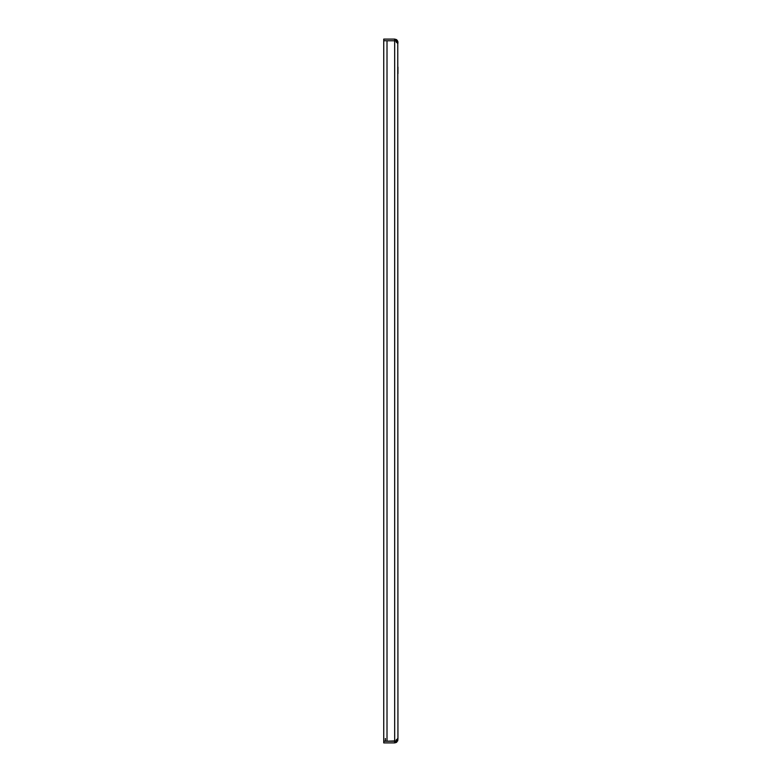 <?xml version="1.0" encoding="UTF-8"?>
<svg xmlns="http://www.w3.org/2000/svg" width="782" height="782" viewBox="0 0 782 782"><rect width="100%" height="100%" fill="white"/><g stroke="black" fill="none" stroke-linecap="round" stroke-linejoin="round"><path stroke-width="1.17" d="M397.764 43.333L397.94 738.785L396.327 740.681L394.666 741.219L383.737 741.258L383.737 742.9L394.666 742.9L394.666 40.781L383.737 40.742L394.666 40.781L394.666 39.1L396.318 39.55L395.692 41.104L394.666 40.742L396.327 41.319L397.94 43.215L396.503 39.667M396.797 742.118L397.794 738.648M397.94 43.215L397.364 43.215M396.298 42.375L397.94 42.375L397.813 41.466M397.94 739.625L396.298 739.625M397.364 738.785L397.94 738.785M387.012 40.781L387.012 741.219L395.692 740.896L396.249 742.489M397.813 740.534L397.608 741.062M396.259 742.48L394.666 742.9M396.797 39.882L397.549 40.83M387.012 741.219L383.737 741.219L383.737 39.1L394.666 39.1M385.37 738.491L385.37 741.219M397.94 67.086L397.94 73.645M397.94 708.355L397.94 714.914"/></g></svg>
